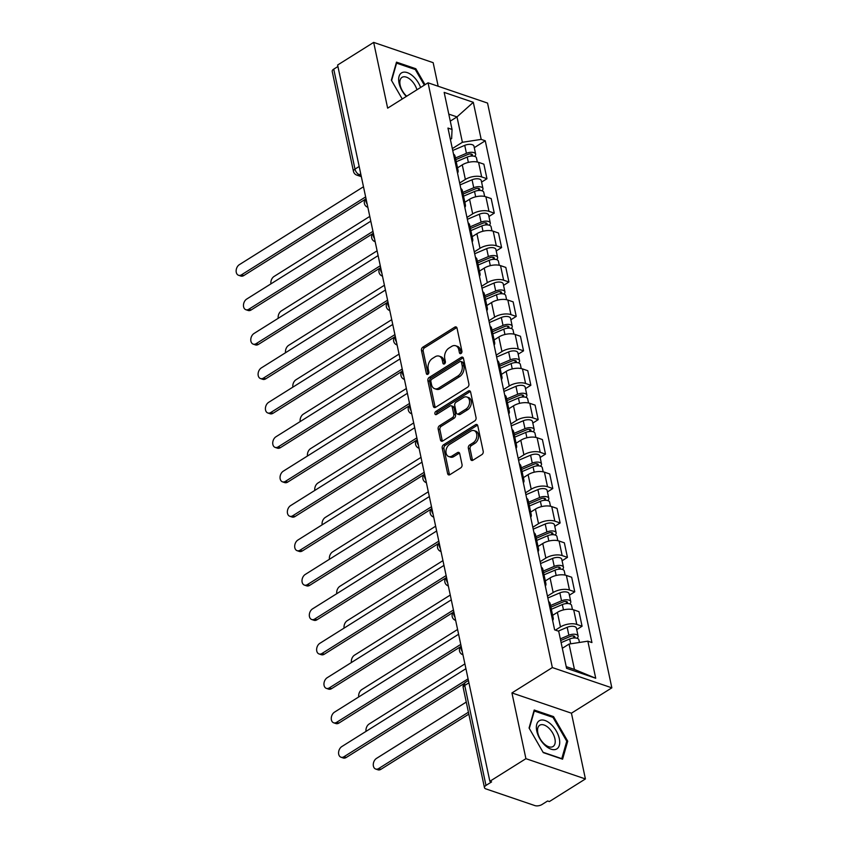 <?xml version="1.0" encoding="UTF-8"?>
<svg xmlns="http://www.w3.org/2000/svg" width="848" height="848" viewBox="0 0 848 848"><rect width="100%" height="100%" fill="white"/><g stroke="black" fill="none" stroke-linecap="round" stroke-linejoin="round"><path stroke-width="1.27" d="M461.005 353.489A1.749 1.219 -71.2 0 0 461.927 351.189L457.03 328.176A2.502 1.738 -71.2 0 0 456.065 326.925A2.502 1.738 -71.2 0 0 454.793 327.127L422.781 347.214A2.502 1.738 -71.2 0 0 421.467 350.5L426.353 373.512A1.749 1.219 -71.2 0 0 427.032 374.392A1.749 1.219 -71.2 0 0 427.922 374.244A1.749 1.219 -71.2 0 0 428.844 371.954L428.208 368.975A8.014 5.576 -71.2 0 1 432.427 358.471L435.098 356.796A8.014 5.576 -71.2 0 1 439.158 356.139A8.014 5.576 -71.2 0 1 442.264 360.156L442.9 363.135A1.749 1.219 -71.2 0 0 443.578 364.015A1.749 1.219 -71.2 0 0 444.458 363.866A1.749 1.219 -71.2 0 0 445.38 361.566L444.755 358.598A8.014 5.576 -71.2 0 1 448.974 348.093L451.634 346.419A8.014 5.576 -71.2 0 1 455.694 345.761A8.014 5.576 -71.2 0 1 458.8 349.779L459.436 352.757A1.749 1.219 -71.2 0 0 460.114 353.637A1.749 1.219 -71.2 0 0 461.005 353.489M470.672 459.181A2.502 1.738 -71.2 0 0 471.636 460.432A2.502 1.738 -71.2 0 0 472.908 460.231L481.887 454.592A2.502 1.738 -71.2 0 0 483.212 451.316L477.774 425.76A2.502 1.738 -71.2 0 0 476.799 424.498A2.502 1.738 -71.2 0 0 475.537 424.71L443.525 444.797A2.502 1.738 -71.2 0 0 442.2 448.073L447.638 473.64A2.502 1.738 -71.2 0 0 448.613 474.891A2.502 1.738 -71.2 0 0 449.875 474.689L460.729 467.873A2.502 1.738 -71.2 0 0 462.043 464.598L459.722 453.659A2.502 1.738 -71.2 0 0 458.747 452.397A2.502 1.738 -71.2 0 0 457.475 452.609L452.101 455.98A6.699 4.664 -71.2 0 1 448.709 456.531A6.699 4.664 -71.2 0 1 445.974 450.977A6.699 4.664 -71.2 0 1 449.641 444.394L470.714 431.166A6.699 4.664 -71.2 0 1 474.106 430.625A6.699 4.664 -71.2 0 1 476.83 436.169A6.699 4.664 -71.2 0 1 473.173 442.762L469.665 444.956A2.502 1.738 -71.2 0 0 468.34 448.242L470.672 459.181L472.4 459.775A2.502 1.738 -71.2 0 0 472.622 460.379M552.345 667.567L511.938 692.922L525.919 758.674L489.858 781.305L337.61 65.031L373.671 42.4L387.642 108.162L428.049 82.807L552.345 667.567L611.843 687.834L487.547 103.074L428.049 82.807M467.566 387.229A2.502 1.738 -71.2 0 0 468.891 383.953L463.453 358.397A2.502 1.738 -71.2 0 0 462.489 357.135A2.502 1.738 -71.2 0 0 461.217 357.347L429.205 377.434A2.502 1.738 -71.2 0 0 427.89 380.71L433.317 406.277A2.502 1.738 -71.2 0 0 434.293 407.528A2.502 1.738 -71.2 0 0 435.554 407.326L467.566 387.229M470.619 392.073L476.046 417.629A2.502 1.738 -71.2 0 1 474.732 420.915L442.72 441.002A2.502 1.738 -71.2 0 1 441.448 441.204A2.502 1.738 -71.2 0 1 440.483 439.953L438.151 429.014A2.502 1.738 -71.2 0 1 439.476 425.738L452.45 417.587A2.502 1.738 -71.2 0 0 453.775 414.301L452.228 407.051A2.502 1.738 -71.2 0 0 451.263 405.789A2.502 1.738 -71.2 0 0 449.991 406.001L436.476 414.481A1.749 1.219 -71.2 0 1 435.586 414.619A1.749 1.219 -71.2 0 1 434.876 413.167A1.749 1.219 -71.2 0 1 435.83 411.45L468.372 391.023A2.502 1.738 -71.2 0 1 469.644 390.822A2.502 1.738 -71.2 0 1 470.619 392.073M525.919 758.674L585.417 778.952L549.356 801.572L547.628 800.978L542.01 804.508A5.099 2.385 168 0 1 534.918 805.6L485.83 788.873A5.099 2.385 168 0 1 484.462 787.665L463.209 687.696A5.099 2.385 -12 0 1 464.736 685.46L485.978 785.418A5.099 2.385 168 0 0 484.462 787.665M438.172 86.252L433.158 62.667L373.671 42.4M585.417 778.952L571.435 713.189L611.843 687.834M489.858 781.305L491.596 781.898L485.978 785.418M359.17 166.473L354.983 169.102A5.099 2.385 -12 0 0 353.457 171.349L332.204 71.391A5.099 2.385 -12 0 1 333.73 69.144L354.983 169.102A5.099 2.788 57.9 0 0 359.382 174.699L361.047 175.26M337.928 66.504L333.73 69.144M456.584 168.593A11.734 5.491 -12 0 1 458.111 170.607L455.016 156.043A11.734 5.491 168 0 0 453.489 154.029M459.648 183.02L465.361 179.437A11.734 5.491 -12 0 1 481.675 176.925L478.579 162.36A11.734 5.491 168 0 0 462.266 164.872L457.517 167.851M478.579 162.36L483.869 164.162L486.964 178.727L481.6 182.087M458.111 170.607A11.734 5.491 -12 0 1 457.538 173.077M481.675 176.925L486.964 178.727M463.898 203.022A11.734 5.491 -12 0 1 465.425 205.036L462.33 190.471A11.734 5.491 168 0 0 460.803 188.457M488.914 216.516L494.278 213.145L491.183 198.58L485.893 196.778A11.734 5.491 168 0 0 469.58 199.291L464.831 202.269M465.425 205.036A11.734 5.491 -12 0 1 464.852 207.495M466.962 217.438L472.675 213.855A11.734 5.491 -12 0 1 488.989 211.343L494.278 213.145M471.212 237.44A11.734 5.491 -12 0 1 472.739 239.454L469.644 224.89A11.734 5.491 168 0 0 468.117 222.876M496.228 250.934L501.592 247.574L498.497 233.009L493.207 231.207A11.734 5.491 168 0 0 476.894 233.719L472.156 236.698M472.739 239.454A11.734 5.491 -12 0 1 472.166 241.924M474.286 251.867L479.989 248.284A11.734 5.491 -12 0 1 496.303 245.772L501.592 247.574M478.537 271.869A11.734 5.491 -12 0 1 480.053 273.883L476.958 259.318A11.734 5.491 168 0 0 475.442 257.304M503.542 285.363L508.917 281.992L505.821 267.427L500.521 265.625A11.734 5.491 168 0 0 484.208 268.138L479.47 271.116M480.053 273.883A11.734 5.491 -12 0 1 479.48 276.342M481.6 286.285L487.314 282.702A11.734 5.491 -12 0 1 503.627 280.19L508.917 281.992M485.851 306.287A11.734 5.491 -12 0 1 487.377 308.301L484.282 293.737A11.734 5.491 168 0 0 482.756 291.723M510.867 319.781L516.231 316.421L513.135 301.856L507.846 300.054A11.734 5.491 168 0 0 491.533 302.566L486.784 305.545M487.377 308.301A11.734 5.491 -12 0 1 486.805 310.771M488.914 320.714L494.628 317.131A11.734 5.491 -12 0 1 510.941 314.619L516.231 316.421M493.165 340.716A11.734 5.491 -12 0 1 494.691 342.73L491.596 328.165A11.734 5.491 168 0 0 490.07 326.151M518.181 354.21L523.545 350.839L520.449 336.274L515.16 334.472A11.734 5.491 168 0 0 498.847 336.985L494.108 339.963M494.691 342.73A11.734 5.491 -12 0 1 494.119 345.189M496.228 355.132L501.942 351.549A11.734 5.491 -12 0 1 518.255 349.037L523.545 350.839M500.479 375.134A11.734 5.491 -12 0 1 502.005 377.148L498.91 362.584A11.734 5.491 168 0 0 497.384 360.57M525.495 388.628L530.859 385.268L527.763 370.703L522.474 368.901A11.734 5.491 168 0 0 506.161 371.413L501.422 374.392M502.005 377.148A11.734 5.491 -12 0 1 501.433 379.618M503.553 389.561L509.256 385.978A11.734 5.491 -12 0 1 525.569 383.466L530.859 385.268M507.804 409.563A11.734 5.491 -12 0 1 509.33 411.577L506.224 397.012A11.734 5.491 168 0 0 504.708 394.998M532.82 423.057L538.183 419.686L535.088 405.121L529.799 403.319A11.734 5.491 168 0 0 513.485 405.832L508.736 408.81M509.33 411.577A11.734 5.491 -12 0 1 508.758 414.036M510.867 423.979L516.58 420.396A11.734 5.491 -12 0 1 532.894 417.884L538.183 419.686M515.118 443.981A11.734 5.491 -12 0 1 516.644 445.995L513.549 431.431A11.734 5.491 168 0 0 512.022 429.417M540.134 457.475L545.497 454.115L542.402 439.55L537.113 437.748A11.734 5.491 168 0 0 520.799 440.26L516.05 443.239M516.644 445.995A11.734 5.491 -12 0 1 516.072 448.465M518.181 458.408L523.894 454.825A11.734 5.491 -12 0 1 540.208 452.313L545.497 454.115M522.432 478.41A11.734 5.491 -12 0 1 523.958 480.424L520.863 465.859A11.734 5.491 168 0 0 519.336 463.845M547.448 491.904L552.811 488.533L549.716 473.968L544.427 472.166A11.734 5.491 168 0 0 528.113 474.679L523.375 477.657M523.958 480.424A11.734 5.491 -12 0 1 523.386 482.883M525.506 492.826L531.208 489.243A11.734 5.491 -12 0 1 547.522 486.731L552.811 488.533M529.756 512.828A11.734 5.491 -12 0 1 531.272 514.842L528.177 500.278A11.734 5.491 168 0 0 526.661 498.264M554.762 526.332L560.136 522.962L557.041 508.397L551.741 506.595A11.734 5.491 168 0 0 535.427 509.107L530.689 512.086M531.272 514.842A11.734 5.491 -12 0 1 530.7 517.312M532.82 527.255L538.522 523.672A11.734 5.491 -12 0 1 554.836 521.16L560.136 522.962M537.07 547.257A11.734 5.491 -12 0 1 538.597 549.271L535.501 534.706A11.734 5.491 168 0 0 533.975 532.692M562.086 560.751L567.45 557.38L564.355 542.815L559.065 541.013A11.734 5.491 168 0 0 542.752 543.526L538.003 546.504M538.597 549.271A11.734 5.491 -12 0 1 538.024 551.73M540.134 561.673L545.847 558.09A11.734 5.491 -12 0 1 562.16 555.578L567.45 557.38M544.384 581.675A11.734 5.491 -12 0 1 545.911 583.689L542.815 569.125A11.734 5.491 168 0 0 541.289 567.111M569.4 595.179L574.764 591.809L571.669 577.244L566.379 575.442A11.734 5.491 168 0 0 550.066 577.954L545.328 580.933M545.911 583.689A11.734 5.491 -12 0 1 545.338 586.159M547.448 596.102L553.161 592.519A11.734 5.491 -12 0 1 569.474 590.007L574.764 591.809M551.698 616.104A11.734 5.491 -12 0 1 553.225 618.118L550.129 603.553A11.734 5.491 168 0 0 548.603 601.539M576.714 629.598L582.078 626.227L578.983 611.662L573.693 609.86A11.734 5.491 168 0 0 557.38 612.373L552.642 615.351M553.225 618.118A11.734 5.491 -12 0 1 552.652 620.577M555.408 630.128L560.475 626.937A11.734 5.491 -12 0 1 576.788 624.425L582.078 626.227M566.231 666.645L574.446 669.443L569.05 644.067L587.844 641.173L595.72 678.252L566.581 668.319L558.705 631.251L554.624 629.863L447.967 128.069L452.048 129.458L451.634 138.616L450.373 139.401M452.334 148.591L462.393 142.284L456.998 116.907L448.783 114.109M450.277 121.126L456.998 116.907L473.301 102.311L481.187 139.39L462.393 142.284M452.048 129.458L444.161 92.39L473.301 102.311M587.844 641.173L591.925 642.561L485.257 140.779L481.187 139.39M425.039 84.694L415.827 68.741L396.493 62.148L391.363 80.157L402.238 99.004M511.938 692.922L571.435 713.189M562.584 759.193L567.725 741.194L553.532 716.602L534.208 710.02L529.067 728.019L543.261 752.611L562.584 759.193M569.05 644.067L562.33 648.285M474.276 147.669L485.257 140.779M574.446 669.443L595.72 678.252M414.831 69.366L415.827 68.741M566.559 741.926L567.725 741.194M552.536 717.228L553.532 716.602M459.436 352.757L461.174 353.34A1.749 1.219 -71.2 0 0 461.174 353.362L460.538 350.362A8.014 5.576 -71.2 0 0 457.432 346.355L455.694 345.761M439.158 356.139L440.896 356.732A8.014 5.576 -71.2 0 1 444.002 360.75L444.628 363.728A1.749 1.219 -71.2 0 0 444.638 363.739L442.9 363.135M456.807 327.572A2.502 1.738 -71.2 0 0 456.531 327.72L424.519 347.807A2.502 1.738 -71.2 0 0 423.194 351.093L428.092 374.106A1.749 1.219 -71.2 0 0 428.092 374.127L426.353 373.512M463.231 357.792A2.502 1.738 -71.2 0 0 462.955 357.93L430.943 378.028A2.502 1.738 -71.2 0 0 429.618 381.303L435.056 406.86A2.502 1.738 -71.2 0 0 435.278 407.475M461.471 362.34A1.749 1.219 -71.2 0 0 460.793 361.46A1.749 1.219 -71.2 0 0 459.902 361.608L431.802 379.236A1.749 1.219 -71.2 0 0 430.879 381.536L431.547 384.674A8.014 5.576 -71.2 0 0 434.653 388.691A8.014 5.576 -71.2 0 0 438.713 388.034L457.92 375.982A8.014 5.576 -71.2 0 0 462.139 365.477L461.471 362.34L463.209 362.933A1.749 1.219 -71.2 0 0 462.531 362.054L460.793 361.46M434.653 388.691L436.391 389.285A8.014 5.576 -71.2 0 0 440.451 388.628L438.713 388.034M463.209 362.933L463.877 366.071A8.014 5.576 -71.2 0 1 459.658 376.576L440.451 388.628M451.263 405.789L452.991 406.383A2.502 1.738 -71.2 0 1 453.966 407.644L455.503 414.895A2.502 1.738 -71.2 0 1 454.189 418.181L441.204 426.321A2.502 1.738 -71.2 0 0 439.889 429.607L442.211 440.547A2.502 1.738 -71.2 0 0 442.433 441.151M470.386 391.469A2.502 1.738 -71.2 0 0 470.11 391.617L437.568 412.043A1.749 1.219 -71.2 0 0 436.646 414.375M465.923 409.128A6.699 4.664 -71.2 0 0 469.58 402.546A6.699 4.664 -71.2 0 0 466.856 396.991A6.699 4.664 -71.2 0 0 463.464 397.542L456.033 402.206A2.502 1.738 -71.2 0 0 454.719 405.482L456.266 412.743A2.502 1.738 -71.2 0 0 457.231 413.994A2.502 1.738 -71.2 0 0 458.503 413.792L465.923 409.128L467.661 409.722A6.699 4.664 -71.2 0 0 471.318 403.139A6.699 4.664 -71.2 0 0 468.594 397.585L466.856 396.991M457.231 413.994L458.969 414.587A2.502 1.738 -71.2 0 0 460.231 414.386L458.503 413.792M467.661 409.722L460.231 414.386M474.106 430.625L475.834 431.208A6.699 4.664 -71.2 0 1 478.569 436.762A6.699 4.664 -71.2 0 1 474.912 443.345L471.393 445.55A2.502 1.738 -71.2 0 0 470.078 448.836L472.4 459.775M448.709 456.531L450.447 457.125A6.699 4.664 -71.2 0 0 453.839 456.574L452.101 455.98M459.499 453.055A2.502 1.738 -71.2 0 0 459.213 453.192L453.839 456.574M477.551 425.145A2.502 1.738 -71.2 0 0 477.265 425.293L445.253 445.38A2.502 1.738 -71.2 0 0 443.939 448.666L449.376 474.223A2.502 1.738 -71.2 0 0 449.599 474.827M456.224 161.756L467.227 157.06A6.381 2.979 -12 0 1 476.459 157.908L477.329 162.021M369.792 216.399L274.052 276.469A5.872 4.081 -71.2 0 0 270.915 283.868M455.779 159.647L467.979 154.431A3.063 1.431 -12 0 1 472.41 154.845A3.063 1.431 -12 0 1 471.721 156.043M455.429 158.004L466.432 153.308A6.381 2.979 -12 0 1 475.654 154.156A6.381 2.979 -12 0 1 474.594 156.339M452.737 150.488L464.736 145.358A6.381 2.979 -12 0 1 473.968 146.206L475.654 154.156M365.414 199.238L243.779 275.568A5.872 4.081 108.8 0 1 240.8 276.045L238.553 275.282A5.872 4.081 -71.2 0 0 241.521 274.805L365.647 196.906M363.485 186.761L239.369 264.65A5.872 4.081 -71.2 0 0 236.157 270.417A5.872 4.081 -71.2 0 0 238.553 275.282M463.538 196.174L474.541 191.478A6.381 2.979 -12 0 1 483.773 192.326L484.643 196.439M377.106 250.817L281.377 310.898A5.872 4.081 -71.2 0 0 278.229 318.297M463.093 194.075L475.304 188.86A3.063 1.431 -12 0 1 479.735 189.263A3.063 1.431 -12 0 1 479.035 190.461M462.743 192.432L473.746 187.726A6.381 2.979 -12 0 1 482.978 188.574A6.381 2.979 -12 0 1 481.908 190.768M460.051 184.917L472.06 179.787A6.381 2.979 -12 0 1 481.282 180.635L482.978 188.574M470.863 230.603L481.855 225.907A6.381 2.979 -12 0 1 491.087 226.755L491.967 230.868M384.42 285.246L288.691 345.316A5.872 4.081 -71.2 0 0 285.543 352.715M470.407 228.494L482.618 223.289A3.063 1.431 -12 0 1 487.049 223.692A3.063 1.431 -12 0 1 486.349 224.89M470.057 226.851L481.06 222.155A6.381 2.979 -12 0 1 490.292 223.003A6.381 2.979 -12 0 1 489.232 225.186M467.365 219.335L479.374 214.205A6.381 2.979 -12 0 1 488.607 215.053L490.292 223.003M420.619 87.471A16.589 9.042 57.9 0 0 402.047 72.621A16.589 9.042 57.9 0 0 406.298 96.449M416.93 89.782A12.561 6.848 57.9 0 0 402.408 77.147A12.561 6.848 57.9 0 0 401.994 77.369A12.561 6.848 57.9 0 0 406.69 96.206M391.596 80.571L396.578 63.144L415.297 69.525L424.318 85.139M539.752 720.493A16.589 9.042 57.9 0 0 539.794 738.682A16.589 9.042 57.9 0 0 556.309 749.176A16.589 9.042 57.9 0 0 556.277 730.987A16.589 9.042 57.9 0 0 539.752 720.493M540.112 725.019A12.561 6.848 57.9 0 0 539.71 725.231A12.561 6.848 57.9 0 0 540.356 739.149A12.561 6.848 57.9 0 0 552.652 746.728A12.561 6.848 57.9 0 0 553.055 746.505A12.561 6.848 57.9 0 0 552.408 732.598A12.561 6.848 57.9 0 0 540.112 725.019M529.311 728.443L534.282 711.016L553.013 717.397L566.761 741.216L561.779 758.663L543.07 752.282M372.728 233.666L251.093 309.997A5.872 4.081 108.8 0 1 248.125 310.474L245.867 309.711A5.872 4.081 -71.2 0 0 248.835 309.223L372.961 231.334M370.809 221.18L246.683 299.079A5.872 4.081 -71.2 0 0 243.482 304.845A5.872 4.081 -71.2 0 0 245.867 309.711M380.042 268.085L258.407 344.415A5.872 4.081 108.8 0 1 255.439 344.903L253.181 344.129A5.872 4.081 -71.2 0 0 256.16 343.652L380.275 265.753M378.123 255.608L253.997 333.497A5.872 4.081 -71.2 0 0 250.796 339.264A5.872 4.081 -71.2 0 0 253.181 344.129M478.177 265.021L489.179 260.325A6.381 2.979 -12 0 1 498.401 261.173L499.281 265.286M391.734 319.664L296.005 379.745A5.872 4.081 -71.2 0 0 292.867 387.144M477.731 262.922L489.932 257.707A3.063 1.431 -12 0 1 494.363 258.11A3.063 1.431 -12 0 1 493.674 259.308M477.382 261.279L488.374 256.573A6.381 2.979 -12 0 1 497.606 257.421A6.381 2.979 -12 0 1 496.546 259.615M474.689 253.764L486.688 248.634A6.381 2.979 -12 0 1 495.921 249.482L497.606 257.421M485.491 299.45L496.493 294.754A6.381 2.979 -12 0 1 505.726 295.602L506.595 299.715M399.058 354.093L303.319 414.163A5.872 4.081 -71.2 0 0 300.181 421.562M485.045 297.341L497.246 292.136A3.063 1.431 -12 0 1 501.677 292.539A3.063 1.431 -12 0 1 500.988 293.737M484.696 295.698L495.698 291.002A6.381 2.979 -12 0 1 504.931 291.85A6.381 2.979 -12 0 1 503.86 294.033M482.003 288.182L494.002 283.052A6.381 2.979 -12 0 1 503.235 283.9L504.931 291.85M492.805 333.879L503.807 329.172A6.381 2.979 -12 0 1 513.04 330.02L513.92 334.133M406.372 388.511L310.644 448.592A5.872 4.081 -71.2 0 0 307.495 455.991M492.359 331.769L504.571 326.554A3.063 1.431 -12 0 1 509.001 326.957A3.063 1.431 -12 0 1 508.302 328.155M492.01 330.126L503.012 325.42A6.381 2.979 -12 0 1 512.245 326.268A6.381 2.979 -12 0 1 511.185 328.462M489.317 322.611L501.327 317.481A6.381 2.979 -12 0 1 510.56 318.329L512.245 326.268M387.366 302.513L265.731 378.844A5.872 4.081 108.8 0 1 262.753 379.321L260.506 378.558A5.872 4.081 -71.2 0 0 263.474 378.07L387.6 300.181M385.437 290.027L261.311 367.926A5.872 4.081 -71.2 0 0 258.11 373.692A5.872 4.081 -71.2 0 0 260.506 378.558M394.68 336.932L273.045 413.262A5.872 4.081 108.8 0 1 270.077 413.75L267.82 412.976A5.872 4.081 -71.2 0 0 270.788 412.499L394.914 334.6M392.751 324.455L268.636 402.344A5.872 4.081 -71.2 0 0 265.424 408.111A5.872 4.081 -71.2 0 0 267.82 412.976M401.994 371.36L280.359 447.691A5.872 4.081 108.8 0 1 277.391 448.168L275.134 447.405A5.872 4.081 -71.2 0 0 278.112 446.917L402.228 369.028M400.076 358.874L275.95 436.773A5.872 4.081 -71.2 0 0 272.749 442.539A5.872 4.081 -71.2 0 0 275.134 447.405M500.129 368.297L511.121 363.601A6.381 2.979 -12 0 1 520.354 364.449L521.234 368.562M413.686 422.94L317.958 483.01A5.872 4.081 -71.2 0 0 314.809 490.409M499.673 366.188L511.885 360.983A3.063 1.431 -12 0 1 516.315 361.386A3.063 1.431 -12 0 1 515.626 362.584M499.324 364.545L510.326 359.849A6.381 2.979 -12 0 1 519.559 360.697A6.381 2.979 -12 0 1 518.499 362.88M496.631 357.029L508.641 351.909A6.381 2.979 -12 0 1 517.874 352.747L519.559 360.697M409.308 405.779L287.684 482.109A5.872 4.081 108.8 0 1 284.705 482.597L282.448 481.823A5.872 4.081 -71.2 0 0 285.426 481.346L409.552 403.447M407.39 393.302L283.264 471.191A5.872 4.081 -71.2 0 0 280.063 476.958A5.872 4.081 -71.2 0 0 282.448 481.823M507.443 402.726L518.446 398.019A6.381 2.979 -12 0 1 527.679 398.867L528.548 402.98M421.011 457.358L325.272 517.439A5.872 4.081 -71.2 0 0 322.134 524.838M506.998 400.616L519.199 395.401A3.063 1.431 -12 0 1 523.629 395.804A3.063 1.431 -12 0 1 522.94 397.002M506.648 398.973L517.64 394.267A6.381 2.979 -12 0 1 526.873 395.115A6.381 2.979 -12 0 1 525.813 397.309M503.956 391.458L515.955 386.328A6.381 2.979 -12 0 1 525.188 387.176L526.873 395.115M416.633 440.207L294.998 516.538A5.872 4.081 108.8 0 1 292.019 517.015L289.772 516.252A5.872 4.081 -71.2 0 0 292.74 515.764L416.866 437.875M414.704 427.721L290.588 505.62A5.872 4.081 -71.2 0 0 287.377 511.386A5.872 4.081 -71.2 0 0 289.772 516.252M514.757 437.144L525.76 432.448A6.381 2.979 -12 0 1 534.993 433.296L535.862 437.409M428.325 491.787L332.596 551.857A5.872 4.081 -71.2 0 0 329.448 559.256M514.312 435.035L526.523 429.83A3.063 1.431 -12 0 1 530.954 430.233A3.063 1.431 -12 0 1 530.254 431.431M513.962 433.392L524.965 428.696A6.381 2.979 -12 0 1 534.198 429.544A6.381 2.979 -12 0 1 533.127 431.727M511.27 425.876L523.269 420.756A6.381 2.979 -12 0 1 532.502 421.594L534.198 429.544M423.947 474.626L302.312 550.956A5.872 4.081 108.8 0 1 299.344 551.444L297.086 550.67A5.872 4.081 -71.2 0 0 300.054 550.193L424.18 472.294M422.028 462.149L297.902 540.038A5.872 4.081 -71.2 0 0 294.701 545.805A5.872 4.081 -71.2 0 0 297.086 550.67M522.082 471.573L533.074 466.866A6.381 2.979 -12 0 1 542.307 467.714L543.186 471.827M435.639 526.205L339.91 586.286A5.872 4.081 -71.2 0 0 336.762 593.685M521.626 469.463L533.837 464.248A3.063 1.431 -12 0 1 538.268 464.651A3.063 1.431 -12 0 1 537.568 465.849M521.276 467.82L532.279 463.114A6.381 2.979 -12 0 1 541.512 463.962A6.381 2.979 -12 0 1 540.452 466.156M518.584 460.305L530.594 455.175A6.381 2.979 -12 0 1 539.826 456.023L541.512 463.962M431.261 509.054L309.626 585.385A5.872 4.081 108.8 0 1 306.658 585.862L304.4 585.099A5.872 4.081 -71.2 0 0 307.379 584.611L431.494 506.722M429.342 496.568L305.216 574.467A5.872 4.081 -71.2 0 0 302.015 580.233A5.872 4.081 -71.2 0 0 304.4 585.099M529.396 505.991L540.399 501.295A6.381 2.979 -12 0 1 549.621 502.143L550.5 506.256M442.953 560.634L347.224 620.704A5.872 4.081 -71.2 0 0 344.087 628.103M528.951 503.882L541.151 498.677A3.063 1.431 -12 0 1 545.582 499.08A3.063 1.431 -12 0 1 544.893 500.278M528.601 502.239L539.593 497.543A6.381 2.979 -12 0 1 548.826 498.391A6.381 2.979 -12 0 1 547.766 500.574M525.908 494.723L537.908 489.603A6.381 2.979 -12 0 1 547.14 490.441L548.826 498.391M438.575 543.473L316.951 619.803A5.872 4.081 108.8 0 1 313.972 620.291L311.725 619.517A5.872 4.081 -71.2 0 0 314.693 619.04L438.819 541.141M436.656 530.996L312.53 608.885A5.872 4.081 -71.2 0 0 309.329 614.652A5.872 4.081 -71.2 0 0 311.725 619.517M536.71 540.42L547.713 535.713A6.381 2.979 -12 0 1 556.945 536.561L557.814 540.674M450.277 595.052L354.538 655.133A5.872 4.081 -71.2 0 0 351.401 662.532M536.265 538.31L548.465 533.095A3.063 1.431 -12 0 1 552.896 533.498A3.063 1.431 -12 0 1 552.207 534.696M535.915 536.667L546.918 531.972A6.381 2.979 -12 0 1 556.15 532.809A6.381 2.979 -12 0 1 555.08 535.003M533.222 529.152L545.222 524.022A6.381 2.979 -12 0 1 554.454 524.87L556.15 532.809M445.9 577.901L324.265 654.232A5.872 4.081 108.8 0 1 321.297 654.709L319.039 653.946A5.872 4.081 -71.2 0 0 322.007 653.458L446.133 575.569M443.97 565.415L319.855 643.314A5.872 4.081 -71.2 0 0 316.643 649.08A5.872 4.081 -71.2 0 0 319.039 653.946M544.024 574.838L555.027 570.142A6.381 2.979 -12 0 1 564.259 570.99L565.128 575.103M457.591 629.481L361.863 689.551A5.872 4.081 -71.2 0 0 358.715 696.95M543.579 572.729L555.79 567.524A3.063 1.431 -12 0 1 560.221 567.927A3.063 1.431 -12 0 1 559.521 569.125M543.229 571.086L554.232 566.39A6.381 2.979 -12 0 1 563.464 567.238A6.381 2.979 -12 0 1 562.394 569.421M540.536 563.57L552.546 558.45A6.381 2.979 -12 0 1 561.768 559.298L563.464 567.238M453.214 612.32L331.579 688.65A5.872 4.081 108.8 0 1 328.611 689.138L326.353 688.364A5.872 4.081 -71.2 0 0 329.321 687.887L453.447 609.988M451.295 599.843L327.169 677.732A5.872 4.081 -71.2 0 0 323.968 683.499A5.872 4.081 -71.2 0 0 326.353 688.364M551.348 609.267L562.341 604.56A6.381 2.979 -12 0 1 571.573 605.408L572.453 609.521M464.905 663.899L369.177 723.98A5.872 4.081 -71.2 0 0 366.029 731.379M550.893 607.157L563.104 601.942A3.063 1.431 -12 0 1 567.535 602.356A3.063 1.431 -12 0 1 566.846 603.543M550.543 605.514L561.546 600.819A6.381 2.979 -12 0 1 570.778 601.656A6.381 2.979 -12 0 1 569.718 603.85M547.85 597.999L559.86 592.869A6.381 2.979 -12 0 1 569.093 593.717L570.778 601.656M460.528 646.748L338.893 723.079A5.872 4.081 108.8 0 1 335.925 723.556L333.667 722.793A5.872 4.081 -71.2 0 0 336.645 722.305L460.761 644.416M458.609 634.262L334.483 712.161A5.872 4.081 -71.2 0 0 331.282 717.927A5.872 4.081 -71.2 0 0 333.667 722.793M561.122 642.636L569.665 638.989A6.381 2.979 -12 0 1 578.898 639.837L579.449 642.466M466.262 702.07L376.491 758.398A5.872 4.081 -71.2 0 0 373.29 764.165A5.872 4.081 -71.2 0 0 375.675 769.03A5.872 4.081 -71.2 0 0 378.653 768.553L468.425 712.214M560.676 640.526L570.418 636.371A3.063 1.431 -12 0 1 574.849 636.774A3.063 1.431 -12 0 1 574.16 637.972M560.327 638.883L568.86 635.237A6.381 2.979 -12 0 1 578.092 636.085A6.381 2.979 -12 0 1 577.032 638.268M558.26 631.103L567.174 627.297A6.381 2.979 -12 0 1 576.407 628.145L578.092 636.085M468.827 714.143L380.911 769.316A5.872 4.081 108.8 0 1 377.932 769.804L375.675 769.03M464.227 683.446L346.217 757.497A5.872 4.081 108.8 0 1 343.239 757.985L340.991 757.211A5.872 4.081 -71.2 0 0 343.959 756.734L468.085 678.835M465.923 668.69L341.797 746.579A5.872 4.081 -71.2 0 0 338.596 752.346A5.872 4.081 -71.2 0 0 340.991 757.211M360.739 173.851L359.382 174.699A5.099 3.551 -71.2 0 1 356.807 175.112L361.343 176.66M569.474 590.007L566.379 575.442M562.16 555.578L559.065 541.013M554.836 521.16L551.741 506.595M547.522 486.731L544.427 472.166M540.208 452.313L537.113 437.748M532.894 417.884L529.799 403.319M525.569 383.466L522.474 368.901M518.255 349.037L515.16 334.472M510.941 314.619L507.846 300.054M503.627 280.19L500.521 265.625M496.303 245.772L493.207 231.207M488.989 211.343L485.893 196.778M576.788 624.425L573.693 609.86M560.475 626.937L557.38 612.373M553.161 592.519L550.066 577.954M545.847 558.09L542.752 543.526M538.522 523.672L535.427 509.107M531.208 489.243L528.113 474.679M523.894 454.825L520.799 440.26M516.58 420.396L513.485 405.832M509.256 385.978L506.161 371.413M501.942 351.549L498.847 336.985M494.628 317.131L491.533 302.566M487.314 282.702L484.208 268.138M479.989 248.284L476.894 233.719M472.675 213.855L469.58 199.291M465.361 179.437L462.266 164.872M366.05 198.835A5.099 2.788 57.9 0 0 367.184 204.156M373.374 233.253A5.099 2.788 57.9 0 0 374.498 238.574M380.688 267.682A5.099 2.788 57.9 0 0 381.823 273.003M388.002 302.1A5.099 2.788 57.9 0 0 389.137 307.421M395.327 336.529A5.099 2.788 57.9 0 0 396.451 341.85M402.641 370.947A5.099 2.788 57.9 0 0 403.765 376.268M409.955 405.376A5.099 2.788 57.9 0 0 411.089 410.697M417.269 439.794A5.099 2.788 57.9 0 0 418.403 445.115M424.594 474.223A5.099 2.788 57.9 0 0 425.717 479.544M431.908 508.641A5.099 2.788 57.9 0 0 433.042 513.962M439.222 543.07A5.099 2.788 57.9 0 0 440.356 548.391M446.546 577.488A5.099 2.788 57.9 0 0 447.67 582.809M453.86 611.917A5.099 2.788 57.9 0 0 454.984 617.238M461.174 646.335A5.099 2.788 57.9 0 0 462.308 651.656M468.933 682.82L464.736 685.46A5.099 2.788 57.9 0 1 465.488 682.322A5.099 5.099 0 0 0 463.209 687.696M460.538 350.362L458.8 349.779M444.002 360.75L442.264 360.156M423.194 351.093L421.467 350.5M424.519 347.807L422.781 347.214M456.531 327.72L454.793 327.127M435.056 406.86L433.317 406.277M429.618 381.303L427.89 380.71M430.943 378.028L429.205 377.434M462.955 357.93L461.217 357.347M459.658 376.576L457.92 375.982M463.877 366.071L462.139 365.477M442.211 440.547L440.483 439.953M439.889 429.607L438.151 429.014M441.204 426.321L439.476 425.738M454.189 418.181L452.45 417.587M455.503 414.895L453.775 414.301M453.966 407.644L452.228 407.051M437.568 412.043L435.83 411.45M470.11 391.617L468.372 391.023M470.078 448.836L468.34 448.242M471.393 445.55L469.665 444.956M474.912 443.345L473.173 442.762M459.213 453.192L457.475 452.609M449.376 474.223L447.638 473.64M443.939 448.666L442.2 448.073M445.253 445.38L443.525 444.797M477.265 425.293L475.537 424.71M467.227 157.06L468.361 162.392M471.032 153.986L471.467 156.053M464.736 145.358L466.432 153.308M241.521 274.805L243.779 275.568M474.541 191.478L475.675 196.821M478.346 188.404L478.791 190.482M472.06 179.787L473.746 187.726M481.855 225.907L482.989 231.239M485.66 222.833L486.105 224.9M479.374 214.205L481.06 222.155M248.835 309.223L251.093 309.997M256.16 343.652L258.407 344.415M489.179 260.325L490.314 265.668M492.985 257.251L493.419 259.329M486.688 248.634L488.374 256.573M496.493 294.754L497.628 300.086M500.299 291.68L500.744 293.747M494.002 283.052L495.698 291.002M503.807 329.172L504.942 334.515M507.613 326.098L508.058 328.176M501.327 317.481L503.012 325.42M263.474 378.07L265.731 378.844M270.788 412.499L273.045 413.262M278.112 446.917L280.359 447.691M511.121 363.601L512.256 368.933M514.937 360.527L515.372 362.594M508.641 351.909L510.326 359.849M285.426 481.346L287.684 482.109M518.446 398.019L519.58 403.362M522.251 394.956L522.686 397.023M515.955 386.328L517.64 394.267M292.74 515.764L294.998 516.538M525.76 432.448L526.894 437.78M529.565 429.374L530.011 431.441M523.269 420.756L524.965 428.696M300.054 550.193L302.312 550.956M533.074 466.866L534.208 472.209M536.879 463.803L537.325 465.87M530.594 455.175L532.279 463.114M307.379 584.611L309.626 585.385M540.399 501.295L541.533 506.627M544.204 498.221L544.639 500.288M537.908 489.603L539.593 497.543M314.693 619.04L316.951 619.803M547.713 535.713L548.847 541.056M551.518 532.65L551.953 534.717M545.222 524.022L546.918 531.972M322.007 653.458L324.265 654.232M555.027 570.142L556.161 575.474M558.832 567.068L559.277 569.135M552.546 558.45L554.232 566.39M329.321 687.887L331.579 688.65M562.341 604.56L563.475 609.903M566.157 601.497L566.591 603.564M559.86 592.869L561.546 600.819M336.645 722.305L338.893 723.079M569.665 638.989L570.693 643.823M573.471 635.915L573.905 637.982M567.174 627.297L568.86 635.237M380.911 769.316L378.653 768.553M343.959 756.734L346.217 757.497M366.007 198.612A5.099 5.099 0 0 0 367.746 207.262M373.321 233.03A5.099 5.099 0 0 0 375.06 241.691M380.646 267.459A5.099 5.099 0 0 0 382.374 276.109M387.96 301.888A5.099 5.099 0 0 0 389.688 310.538M395.274 336.306A5.099 5.099 0 0 0 397.012 344.956M402.588 370.735A5.099 5.099 0 0 0 404.326 379.385M409.913 405.153A5.099 5.099 0 0 0 411.64 413.803M417.227 439.582A5.099 5.099 0 0 0 418.965 448.232M424.541 474A5.099 5.099 0 0 0 426.279 482.65M431.865 508.429A5.099 5.099 0 0 0 433.593 517.079M439.179 542.847A5.099 5.099 0 0 0 440.907 551.507M446.493 577.276A5.099 5.099 0 0 0 448.232 585.926M453.807 611.694A5.099 5.099 0 0 0 455.546 620.354M461.132 646.123A5.099 5.099 0 0 0 462.86 654.773M468.435 680.467L465.488 682.322M353.457 171.349A5.099 5.099 0 0 0 356.807 175.112"/></g></svg>
